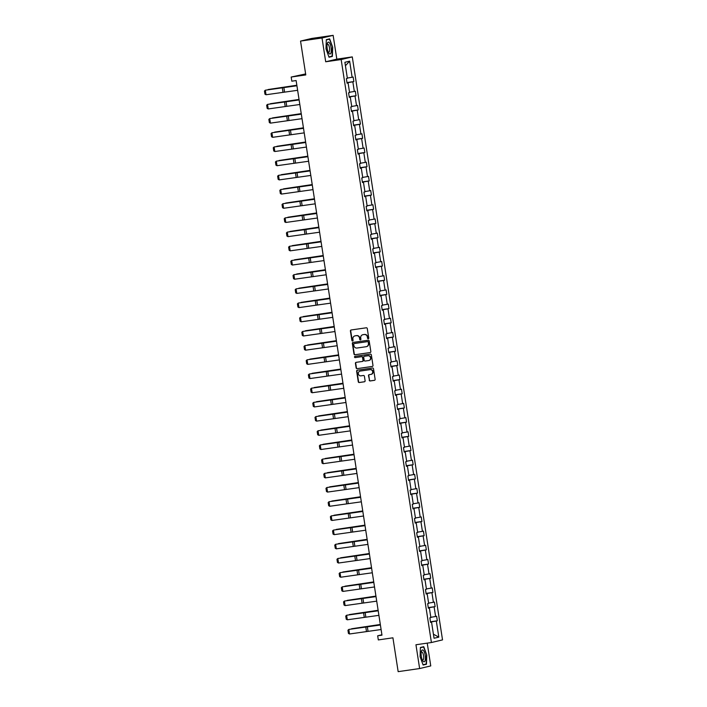 <?xml version="1.0" encoding="UTF-8"?>
<svg xmlns="http://www.w3.org/2000/svg" width="707" height="707" viewBox="0 0 707 707"><rect width="100%" height="100%" fill="white"/><g stroke="black" fill="none" stroke-linecap="round" stroke-linejoin="round"><path stroke-width="1.06" d="M368.25 338.759A0.636 0.592 -103.3 0 0 368.745 338.043L367.278 328.561A0.901 0.848 -103.3 0 0 366.297 327.792L351.123 329.983A0.901 0.848 -103.3 0 0 350.416 331L351.883 340.482A0.636 0.592 -103.3 0 0 352.616 341.013A0.636 0.592 -103.3 0 0 353.067 340.314L352.873 339.086A2.89 2.722 -103.3 0 1 355.126 335.843L356.399 335.657A2.89 2.722 -103.3 0 1 359.536 338.123L359.722 339.351A0.636 0.592 -103.3 0 0 360.464 339.881A0.636 0.592 -103.3 0 0 360.906 339.183L360.711 337.955A2.89 2.722 -103.3 0 1 362.974 334.703L364.238 334.526A2.89 2.722 -103.3 0 1 367.375 336.992L367.569 338.22A0.636 0.592 -103.3 0 0 368.25 338.759M300.546 41.086L311.663 38.452L333.138 35.35L322.021 37.984L300.546 41.086L305.786 74.924L291.178 77.036L291.823 81.181L296.118 80.554L381.974 635.16L377.679 635.787L378.316 639.923L392.924 637.811L398.156 671.65L419.631 668.548L430.757 665.914L427.231 643.123M369.195 380.18A0.901 0.848 -103.3 0 0 370.176 380.949L374.427 380.331A0.901 0.848 -103.3 0 0 375.134 379.323L373.508 368.78A0.901 0.848 -103.3 0 0 372.527 368.011L357.344 370.203A0.901 0.848 -103.3 0 0 356.646 371.219L358.272 381.753A0.901 0.848 -103.3 0 0 359.253 382.531L364.397 381.789A0.901 0.848 -103.3 0 0 365.104 380.773L364.405 376.265A0.901 0.848 -103.3 0 0 363.425 375.488L360.87 375.859A2.421 2.28 -103.3 0 1 359.943 371.122A2.421 2.28 -103.3 0 1 360.137 371.078L370.123 369.637A2.421 2.28 -103.3 0 1 371.051 374.374A2.421 2.28 -103.3 0 1 370.866 374.418L369.195 374.657A0.901 0.848 -103.3 0 0 368.497 375.673L369.496 380.11A0.901 0.848 -103.3 0 0 370.477 380.879L374.63 380.278M322.021 37.984L325.697 61.774L341.163 59.538L431.411 642.522L415.955 644.757L419.631 668.548M370.132 352.563A0.901 0.848 -103.3 0 0 370.839 351.547L369.204 341.013A0.901 0.848 -103.3 0 0 368.223 340.244L353.049 342.435A0.901 0.848 -103.3 0 0 352.342 343.452L353.977 353.986A0.901 0.848 -103.3 0 0 354.958 354.764L370.274 352.537M371.352 354.896L372.987 365.431A0.901 0.848 -103.3 0 1 372.28 366.447L357.106 368.647A0.901 0.848 -103.3 0 1 356.125 367.87L355.427 363.363A0.901 0.848 -103.3 0 1 356.134 362.346L362.284 361.463A0.901 0.848 -103.3 0 0 362.991 360.446L362.532 357.45A0.901 0.848 -103.3 0 0 361.542 356.682L355.135 357.609A0.636 0.592 -103.3 0 1 354.896 356.372A0.636 0.592 -103.3 0 1 354.949 356.363L370.371 354.127A0.901 0.848 -103.3 0 1 371.352 354.896M430.536 622.266L431.562 622.16L430.554 622.399L429.856 617.856L430.855 617.618L429.37 607.976L428.362 608.214L427.655 603.663L428.663 603.424L427.169 593.783L426.162 594.021L425.455 589.47L426.462 589.231L424.969 579.59L423.961 579.828L423.263 575.286L424.271 575.047L422.777 565.406L421.77 565.644L421.063 561.093L422.07 560.854L420.577 551.213L419.569 551.451L418.871 546.9L419.878 546.661L418.385 537.02L417.377 537.258L416.67 532.716L417.678 532.477L416.184 522.835L415.177 523.074L414.47 518.523L415.477 518.284L413.993 508.642L412.985 508.881L412.278 504.33L413.286 504.091L411.792 494.449L410.785 494.688L410.078 490.145L411.085 489.907L409.592 480.265L408.584 480.495L407.886 475.952L408.893 475.714L407.4 466.072L406.392 466.311L405.685 461.759L406.693 461.521L405.199 451.879L404.192 452.118L403.494 447.566L404.501 447.328L403.008 437.686L402 437.925L401.293 433.382L402.301 433.144L400.807 423.502L399.8 423.74L399.093 419.189L400.1 418.951L398.615 409.309L397.608 409.547L396.901 404.996L397.908 404.757L396.415 395.116L395.407 395.354L394.7 390.812L395.708 390.573L394.214 380.932L393.207 381.17L392.509 376.619L393.516 376.38L392.023 366.739L391.015 366.977L390.308 362.426L391.316 362.187L389.822 352.546L388.815 352.784L388.116 348.242L389.124 348.003L387.63 338.361L386.623 338.6L385.916 334.049L386.923 333.81L385.43 324.168L384.422 324.407L383.715 319.856L384.723 319.617L383.229 309.975L382.231 310.214L381.524 305.663L382.531 305.433L381.038 295.782L380.03 296.021L379.323 291.478L380.331 291.24L378.837 281.598L377.83 281.837L377.131 277.285L378.139 277.047L376.645 267.405L375.638 267.644L374.931 263.092L375.938 262.854L374.445 253.212L373.437 253.451L372.739 248.908L373.747 248.67L372.253 239.028L371.246 239.266L370.539 234.715L371.546 234.477L370.053 224.835L369.045 225.073L368.338 220.522L369.346 220.284L367.852 210.642L366.853 210.88L366.146 206.338L367.154 206.099L365.66 196.458L364.653 196.696L363.946 192.145L364.953 191.906L363.46 182.265L362.452 182.503L361.754 177.952L362.762 177.713L361.268 168.072L360.261 168.31L359.554 163.768L360.561 163.529L359.068 153.879L358.06 154.117L357.362 149.575L358.361 149.336L356.876 139.694L355.868 139.933L355.161 135.382L356.169 135.143L354.675 125.501L353.668 125.74L352.961 121.189L353.968 120.95L352.475 111.308L351.467 111.547L350.769 107.004L351.777 106.766L350.283 97.124L349.276 97.363L348.569 92.811L349.576 92.573L348.083 82.931L347.075 83.17L346.377 78.618L347.384 78.38L344.892 62.287L349.638 61.156L352.13 77.257L353.138 77.019L353.845 81.57L352.837 81.809L354.331 91.45L355.338 91.212L356.036 95.754L355.029 95.993L356.522 105.635L357.53 105.405L358.237 109.947L357.229 110.186L358.723 119.828L359.73 119.589L360.429 124.14L359.421 124.379L360.915 134.021L361.922 133.782L362.629 138.333L361.622 138.572L363.115 148.214L364.123 147.975L364.821 152.518L363.822 152.756L365.307 162.398L366.314 162.159L367.021 166.711L366.014 166.949L367.507 176.591L368.515 176.352L369.222 180.904L368.214 181.142L369.708 190.784L370.715 190.545L371.414 195.088L370.406 195.326L371.9 204.968L372.907 204.73L373.614 209.281L372.607 209.519L374.1 219.161L375.108 218.923L375.806 223.474L374.798 223.712L376.292 233.354L377.299 233.116L378.006 237.658L376.999 237.897L378.492 247.538L379.5 247.3L380.207 251.851L379.199 252.09L380.684 261.731L381.692 261.493L382.399 266.044L381.391 266.283L382.885 275.924L383.892 275.686L384.599 280.237L383.592 280.467L385.085 290.117L386.093 289.879L386.791 294.421L385.783 294.66L387.277 304.302L388.284 304.063L388.991 308.614L387.984 308.853L389.477 318.495L390.485 318.256L391.183 322.807L390.176 323.046L391.669 332.688L392.677 332.449L393.384 336.992L392.376 337.23L393.87 346.872L394.877 346.633L395.584 351.185L394.577 351.423L396.061 361.065L397.069 360.826L397.776 365.378L396.768 365.616L398.262 375.258L399.269 375.019L399.976 379.562L398.969 379.8L400.462 389.442L401.47 389.204L402.168 393.755L401.161 393.993L402.654 403.635L403.662 403.397L404.369 407.948L403.361 408.186L404.855 417.828L405.862 417.59L406.56 422.132L405.553 422.371L407.046 432.021L408.054 431.783L408.761 436.325L407.753 436.564L409.247 446.205L410.254 445.967L410.961 450.518L409.954 450.757L411.447 460.398L412.446 460.16L413.153 464.711L412.146 464.95L413.639 474.591L414.647 474.353L415.354 478.895L414.346 479.134L415.84 488.776L416.847 488.537L417.545 493.088L416.538 493.327L418.031 502.969L419.039 502.73L419.746 507.281L418.738 507.52L420.232 517.162L421.239 516.923L421.938 521.466L420.93 521.704L422.424 531.346L423.431 531.107L424.138 535.659L423.131 535.897L424.624 545.539L425.632 545.3L426.339 549.852L425.331 550.09L426.825 559.732L427.823 559.493L428.53 564.036L427.523 564.274L429.016 573.916L430.024 573.677L430.731 578.229L429.723 578.467L431.217 588.109L432.224 587.871L432.923 592.422L431.915 592.66L433.409 602.302L434.416 602.064L435.123 606.615L434.116 606.853L435.609 616.495L436.617 616.257L437.315 620.799L436.316 621.038L438.808 637.14L434.054 638.262L431.562 622.16M341.163 59.538L352.28 56.905L442.529 639.888L431.411 642.522M429.29 607.985L428.301 607.808M430.81 617.299L435.609 616.495M429.246 607.667L434.116 606.853M428.336 608.073L429.37 607.976M427.099 593.792L426.1 593.615M428.61 603.106L433.409 602.302M427.046 593.482L431.915 592.66M426.144 593.88L427.169 593.783M424.898 579.599L423.9 579.431M426.418 588.922L431.217 588.109M424.854 579.289L429.723 578.467M423.944 579.687L424.969 579.59M422.706 565.406L421.708 565.238M424.218 574.729L429.016 573.916M422.653 565.096L427.523 564.274M421.743 565.503L422.777 565.406M420.506 551.221L419.507 551.045M422.026 560.536L426.825 559.732M420.462 550.912L425.331 550.09M419.551 551.31L420.577 551.213M418.305 537.028L417.316 536.852M419.825 546.352L424.624 545.539M418.261 536.719L423.131 535.897M417.351 537.117L418.385 537.02M416.114 522.835L415.115 522.667M417.625 532.159L422.424 531.346M416.061 522.526L420.93 521.704M415.159 522.933L416.184 522.835M413.913 508.651L412.915 508.474M415.433 517.966L420.232 517.162M413.869 508.342L418.738 507.52M412.959 508.74L413.993 508.642M411.721 494.458L410.723 494.281M413.233 503.773L418.031 502.969M411.668 494.149L416.538 493.327M410.767 494.547L411.792 494.449M409.521 480.265L408.522 480.097M411.041 489.589L415.84 488.776M409.477 479.956L414.346 479.134M408.566 480.362L409.592 480.265M407.329 466.081L406.331 465.904M408.84 475.396L413.639 474.591M407.276 465.763L412.146 464.95M406.366 466.169L407.4 466.072M405.129 451.888L404.13 451.711M406.649 461.203L411.447 460.398M405.084 451.579L409.954 450.757M404.174 451.976L405.199 451.879M402.928 437.695L401.938 437.527M404.448 447.018L409.247 446.205M402.884 437.386L407.753 436.564M401.974 437.783L403.008 437.686M400.736 423.511L399.738 423.334M402.248 432.825L407.046 432.021M400.683 423.193L405.553 422.371M399.782 423.599L400.807 423.502M398.536 409.318L397.537 409.141M400.056 418.632L404.855 417.828M398.492 409.008L403.361 408.186M397.581 409.406L398.615 409.309M396.344 395.125L395.346 394.948M397.855 404.448L402.654 403.635M396.291 394.815L401.161 393.993M395.39 395.213L396.415 395.116M394.144 380.932L393.145 380.764M395.664 390.255L400.462 389.442M394.099 380.622L398.969 379.8M393.189 381.029L394.214 380.932M391.952 366.747L390.953 366.571M393.463 376.062L398.262 375.258M391.899 366.438L396.768 365.616M390.989 366.836L392.023 366.739M389.751 352.554L388.753 352.378M391.271 361.878L396.061 361.065M389.707 352.245L394.577 351.423M388.797 352.643L389.822 352.546M387.551 338.361L386.561 338.193M389.071 347.685L393.87 346.872M387.507 338.052L392.376 337.23M386.596 338.459L387.63 338.361M385.359 324.177L384.361 324M386.87 333.492L391.669 332.688M385.306 323.859L390.176 323.046M384.405 324.266L385.43 324.168M383.159 309.984L382.16 309.807M384.679 319.299L389.477 318.495M383.114 309.675L387.984 308.853M382.204 310.073L383.229 309.975M380.967 295.791L379.968 295.623M382.478 305.115L387.277 304.302M380.914 295.482L385.783 294.66M380.004 295.888L381.038 295.782M378.766 281.607L377.768 281.43M380.286 290.922L385.085 290.117M378.722 281.289L383.592 280.467M377.812 281.695L378.837 281.598M376.575 267.414L375.576 267.237M378.086 276.729L382.885 275.924M376.522 267.105L381.391 266.283M375.611 267.502L376.645 267.405M374.374 253.221L373.376 253.044M375.894 262.544L380.684 261.731M374.33 252.912L379.199 252.09M373.42 253.309L374.445 253.212M372.174 239.028L371.184 238.86M373.694 248.351L378.492 247.538M372.129 238.719L376.999 237.897M371.219 239.125L372.253 239.028M369.982 224.844L368.983 224.667M371.493 234.158L376.292 233.354M369.929 224.534L374.798 223.712M369.027 224.932L370.053 224.835M367.781 210.651L366.783 210.474M369.301 219.974L374.1 219.161M367.737 210.341L372.607 209.519M366.827 210.739L367.852 210.642M365.59 196.458L364.591 196.29M367.101 205.781L371.9 204.968M365.537 196.148L370.406 195.326M364.626 196.555L365.66 196.458M363.389 182.273L362.391 182.097M364.909 191.588L369.708 190.784M363.345 181.955L368.214 181.142M362.435 182.362L363.46 182.265M361.197 168.08L360.199 167.904M362.709 177.395L367.507 176.591M361.144 167.771L366.014 166.949M360.234 168.169L361.268 168.072M358.997 153.887L357.998 153.719M360.517 163.211L365.307 162.398M358.944 153.578L363.822 152.756M358.042 153.985L359.068 153.879M356.796 139.703L355.807 139.526M358.316 149.018L363.115 148.214M356.752 139.385L361.622 138.572M355.842 139.792L356.876 139.694M354.605 125.51L353.606 125.333M356.116 134.825L360.915 134.021M354.552 125.201L359.421 124.379M353.65 125.599L354.675 125.501M352.404 111.317L351.406 111.149M353.924 120.641L358.723 119.828M352.36 111.008L357.229 110.186M351.45 111.406L352.475 111.308M350.212 97.124L349.214 96.956M351.724 106.448L356.522 105.635M350.159 96.815L355.029 95.993M349.249 97.221L350.283 97.124M348.012 82.94L347.013 82.763M349.532 92.255L354.331 91.45M347.968 82.631L352.837 81.809M347.057 83.028L348.083 82.931M347.331 78.07L352.13 77.257M349.638 61.156L345.423 65.733M305.627 73.926L291.178 77.036M325.697 61.774L336.824 59.141L333.138 35.35M336.824 59.141L352.28 56.905M381.913 634.78L377.679 635.787M431.491 622.169L430.492 622.001M431.438 621.86L436.316 621.038M438.808 637.14L433.426 634.188M346.987 82.56L353.845 81.57M349.178 96.753L356.036 95.754M351.379 110.937L358.237 109.947M353.571 125.13L360.429 124.14M355.771 139.323L362.629 138.333M357.972 153.507L364.821 152.518M360.163 167.7L367.021 166.711M362.364 181.893L369.222 180.904M364.556 196.086L371.414 195.088M366.756 210.271L373.614 209.281M368.948 224.464L375.806 223.474M371.148 238.657L378.006 237.658M373.349 252.841L380.207 251.851M375.541 267.034L382.399 266.044M377.741 281.227L384.599 280.237M379.933 295.411L386.791 294.421M382.133 309.604L388.991 308.614M384.325 323.797L391.183 322.807M386.526 337.99L393.384 336.992M388.726 352.174L395.584 351.185M390.918 366.367L397.776 365.378M393.119 380.56L399.976 379.562M395.31 394.745L402.168 393.755M397.511 408.938L404.369 407.948M399.702 423.131L406.56 422.132M401.903 437.315L408.761 436.325M404.104 451.508L410.961 450.518M406.295 465.701L413.153 464.711M408.496 479.885L415.354 478.895M410.687 494.078L417.545 493.088M412.888 508.271L419.746 507.281M415.08 522.464L421.938 521.466M417.28 536.648L424.138 535.659M419.481 550.841L426.339 549.852M421.672 565.034L428.53 564.036M423.873 579.219L430.731 578.229M426.065 593.412L432.923 592.422M428.265 607.605L435.123 606.615M430.466 621.789L437.315 620.799M332.37 56.419L332.688 47.245L329.656 38.858L326.307 39.654L325.989 48.827L329.02 57.214L332.37 56.419L329.135 56.887M423.749 646.684L420.4 647.479L420.082 656.653L423.122 665.031L426.471 664.235L426.781 655.062L423.749 646.684M368.444 338.688A0.636 0.592 -103.3 0 1 367.87 338.149L367.675 336.921A2.89 2.722 -103.3 0 0 364.538 334.455L364.238 334.526M362.894 334.72A2.89 2.722 -103.3 0 1 363.274 334.632L364.538 334.455M355.055 335.852A2.89 2.722 -103.3 0 1 355.427 335.772L356.699 335.586A2.89 2.722 -103.3 0 1 359.836 338.052L360.022 339.28A0.636 0.592 -103.3 0 0 360.605 339.828M351.22 329.966A0.901 0.848 -103.3 0 0 350.716 330.929L352.183 340.412A0.636 0.592 -103.3 0 0 352.766 340.96M353.147 342.427A0.901 0.848 -103.3 0 0 352.643 343.381L354.278 353.915A0.901 0.848 -103.3 0 0 355.259 354.693L370.335 352.51M368.179 342.17A0.636 0.592 -103.3 0 0 367.49 341.631L354.172 343.558A0.636 0.592 -103.3 0 0 353.677 344.265L353.88 345.564A2.89 2.722 -103.3 0 0 357.017 348.03L366.12 346.713A2.89 2.722 -103.3 0 0 368.382 343.461L368.48 342.1A0.636 0.592 -103.3 0 0 367.79 341.561L367.49 341.631M354.375 343.505A0.636 0.592 -103.3 0 1 354.472 343.487L367.79 341.561M366.5 346.624A2.89 2.722 -103.3 0 0 368.683 343.39L368.382 343.461M368.48 342.1L368.683 343.39M372.483 366.394L357.106 368.647M356.231 362.338A0.901 0.848 -103.3 0 0 355.727 363.292L356.425 367.799A0.901 0.848 -103.3 0 0 357.406 368.577M362.426 361.427L362.585 361.392A0.901 0.848 -103.3 0 0 363.292 360.376L362.832 357.38A0.901 0.848 -103.3 0 0 361.843 356.611L355.135 357.609M355.082 356.337A0.636 0.592 -103.3 0 0 355.435 357.539M368.674 360.535A2.421 2.28 -103.3 0 0 370.539 357.724A2.421 2.28 -103.3 0 0 367.932 355.762L364.414 356.266A0.901 0.848 -103.3 0 0 363.707 357.282L364.167 360.278A0.901 0.848 -103.3 0 0 365.157 361.047L368.674 360.535M369.01 360.455A2.421 2.28 -103.3 0 0 370.839 357.654A2.421 2.28 -103.3 0 0 368.232 355.692L367.932 355.762M364.573 356.231A0.901 0.848 -103.3 0 1 364.715 356.195L368.232 355.692M369.301 374.639A0.901 0.848 -103.3 0 0 368.798 375.603L369.496 380.11M371.202 374.339A2.421 2.28 -103.3 0 0 373.031 371.529A2.421 2.28 -103.3 0 0 370.424 369.567L370.123 369.637M360.102 371.087A2.421 2.28 -103.3 0 1 360.437 371.007L370.424 369.567M357.45 370.194A0.901 0.848 -103.3 0 0 356.947 371.148L358.573 381.683A0.901 0.848 -103.3 0 0 359.554 382.46L364.6 381.727M326.298 39.928L329.471 39.177L332.688 47.245M420.391 647.745L423.564 646.993L426.781 655.062M423.228 664.704L426.471 664.235M296.843 85.238L268.121 89.524L296.852 85.308M297.62 90.302L266.026 94.747L265.328 90.204L264.471 91.009L264.957 94.19L266.026 94.747M296.922 85.75L265.328 90.204L296.905 85.671M299.034 99.431L270.321 103.717L299.043 99.493M301.235 113.624L272.513 117.91L301.244 113.686M299.821 104.495L268.227 108.94L267.52 104.389L266.663 105.193L267.158 108.383L268.227 108.94M299.114 99.943L267.52 104.389L299.105 99.864M302.022 118.679L270.419 123.133L269.721 118.582L268.863 119.386L269.349 122.567L270.419 123.133M301.315 114.136L269.721 118.582L301.306 114.057M329.347 42.712A5.983 1.997 81.8 0 0 327.27 43.56A5.983 1.997 81.8 0 0 328.622 52.91A5.983 1.997 81.8 0 0 328.985 53.414A5.983 1.997 81.8 0 0 331.318 50.621A5.983 1.997 81.8 0 0 329.347 42.712M328.172 52.035A4.101 1.37 81.8 0 0 328.737 52.265A4.101 1.37 81.8 0 0 329.603 49.013A4.101 1.37 81.8 0 0 328.278 44.541A4.101 1.37 81.8 0 0 327.562 44.152A4.101 1.37 81.8 0 0 327.094 44.532M332.414 47.289L332.104 56.18L328.923 56.94M326.572 39.592L329.471 39.177M423.449 650.528A5.983 1.997 81.8 0 0 421.372 651.386A5.983 1.997 81.8 0 0 422.724 660.736A5.983 1.997 81.8 0 0 423.078 661.231A5.983 1.997 81.8 0 0 425.411 658.438A5.983 1.997 81.8 0 0 423.449 650.528M422.273 659.852A4.101 1.37 81.8 0 0 422.83 660.082A4.101 1.37 81.8 0 0 423.705 656.83A4.101 1.37 81.8 0 0 422.371 652.367A4.101 1.37 81.8 0 0 421.655 651.978A4.101 1.37 81.8 0 0 421.186 652.358M426.507 655.115L426.197 664.006L423.016 664.757M420.674 647.409L423.564 646.993M303.436 127.817L274.714 132.094L303.444 127.879M304.213 132.872L272.619 137.317L271.912 132.775L271.055 133.579L271.55 136.76L272.619 137.317M303.506 128.32L271.912 132.775L303.497 128.241M305.627 142.001L276.905 146.287L305.636 142.063M306.414 147.065L274.82 151.51L274.113 146.968L273.255 147.763L273.75 150.953L274.82 151.51M305.707 142.514L274.113 146.968L305.698 142.434M307.828 156.194L279.106 160.48L307.837 156.256M308.606 161.249L277.011 165.703L276.313 161.152L275.447 161.956L275.942 165.138L277.011 165.703M307.907 156.707L276.313 161.152L307.89 156.627M310.02 170.387L281.306 174.664L310.028 170.449M310.806 175.442L279.212 179.896L278.505 175.345L277.648 176.149L278.143 179.331L279.212 179.896M310.099 170.9L278.505 175.345L310.09 170.811M312.22 184.571L283.498 188.857L312.229 184.642M312.998 189.635L281.404 194.08L280.706 189.538L279.848 190.342L280.334 193.524L281.404 194.08M312.3 185.084L280.706 189.538L312.282 185.004M314.412 198.764L285.699 203.05L314.429 198.826M315.198 203.828L283.604 208.273L282.897 203.722L282.04 204.526L282.535 207.708L283.604 208.273M314.491 199.277L282.897 203.722L314.482 199.197M316.612 212.957L287.89 217.235L316.621 213.019M318.813 227.141L290.091 231.428L318.822 227.212M321.005 241.334L292.283 245.621L321.013 241.396M323.205 255.527L294.483 259.814L323.214 255.589M325.397 269.721L296.684 273.998L325.406 269.782M327.597 283.905L298.875 288.191L327.606 283.967M329.789 298.098L301.076 302.384L329.807 298.16M331.99 312.291L303.268 316.568L331.998 312.353M334.19 326.475L305.468 330.761L334.199 326.546M336.382 340.668L307.66 344.954L336.391 340.73M317.399 218.012L285.796 222.466L285.098 217.915L284.241 218.719L284.735 221.901L285.796 222.466M316.692 213.47L285.098 217.915L316.683 213.39M319.591 232.205L287.996 236.651L287.289 232.108L286.432 232.912L286.927 236.094L287.996 236.651M318.892 227.654L287.289 232.108L318.875 227.574M321.791 246.398L290.197 250.844L289.49 246.292L288.633 247.097L289.128 250.287L290.197 250.844M321.084 241.847L289.49 246.292L321.075 241.767M323.983 260.583L292.389 265.037L291.691 260.485L290.824 261.29L291.319 264.471L292.389 265.037M323.285 256.04L291.691 260.485L323.267 255.961M326.183 274.776L294.589 279.221L293.882 274.678L293.025 275.483L293.52 278.664L294.589 279.221M325.476 270.224L293.882 274.678L325.467 270.145M328.375 288.969L296.781 293.414L296.083 288.863L295.226 289.667L295.712 292.857L296.781 293.414M327.677 284.417L296.083 288.863L327.659 284.338M330.576 303.153L298.981 307.607L298.274 303.056L297.417 303.86L297.912 307.041L298.981 307.607M329.869 298.61L298.274 303.056L329.86 298.531M332.776 317.346L301.182 321.8L300.475 317.249L299.618 318.053L300.113 321.234L301.182 321.8M332.069 312.803L300.475 317.249L332.06 312.715M334.968 331.539L303.374 335.984L302.667 331.442L301.809 332.237L302.304 335.427L303.374 335.984M334.27 326.988L302.667 331.442L334.252 326.908M337.168 345.732L305.574 350.177L304.867 345.626L304.01 346.43L304.505 349.612L305.574 350.177M336.461 341.181L304.867 345.626L336.452 341.101M338.582 354.861L309.86 359.138L338.591 354.923M339.36 359.916L307.766 364.37L307.068 359.819L306.202 360.623L306.697 363.805L307.766 364.37M338.662 355.374L307.068 359.819L338.644 355.285M340.774 369.045L312.061 373.331L340.783 369.116M341.561 374.109L309.966 378.554L309.259 374.012L308.402 374.816L308.897 377.998L309.966 378.554M340.854 369.558L309.259 374.012L340.845 369.478M342.975 383.238L314.253 387.524L342.983 383.3M343.761 388.302L312.158 392.747L311.46 388.196L310.603 389L311.089 392.191L312.158 392.747M343.054 383.751L311.46 388.196L343.036 383.671M345.166 397.431L316.453 401.709L345.184 397.493M345.953 402.486L314.359 406.94L313.652 402.389L312.794 403.193L313.289 406.375L314.359 406.94M345.246 397.944L313.652 402.389L345.237 397.864M347.367 411.615L318.645 415.902L347.376 411.686M348.153 416.679L316.559 421.125L315.852 416.582L314.995 417.386L315.49 420.568L316.559 421.125M347.446 412.128L315.852 416.582L347.437 412.048M349.567 425.808L320.845 430.095L349.576 425.87M350.345 430.872L318.751 435.318L318.044 430.766L317.187 431.57L317.682 434.761L318.751 435.318M349.647 426.321L318.044 430.766L349.629 426.241M351.759 440.001L323.037 444.288L351.768 440.063M352.546 445.057L320.951 449.511L320.244 444.959L319.387 445.764L319.882 448.945L320.951 449.511M351.839 440.514L320.244 444.959L351.83 440.434M353.96 454.194L325.238 458.472L353.968 454.256M356.151 468.379L327.438 472.665L356.16 468.441M358.352 482.572L329.63 486.858L358.361 482.634M360.543 496.765L331.83 501.042L360.561 496.827M362.744 510.949L334.022 515.235L362.753 511.02M364.945 525.142L336.223 529.428L364.953 525.204M367.136 539.335L338.414 543.612L367.145 539.397M369.337 553.519L340.615 557.805L369.346 553.59M371.529 567.712L342.815 571.998L371.537 567.774M373.729 581.905L345.007 586.191L373.738 581.967M354.737 459.25L323.143 463.695L322.445 459.152L321.588 459.957L322.074 463.138L323.143 463.695M354.039 454.698L322.445 459.152L354.021 454.619M356.938 473.443L325.344 477.888L324.637 473.345L323.779 474.141L324.274 477.331L325.344 477.888M356.231 468.891L324.637 473.345L356.222 468.812M359.138 487.636L327.535 492.081L326.837 487.53L325.98 488.334L326.466 491.515L327.535 492.081M358.431 483.084L326.837 487.53L358.414 483.005M361.33 501.82L329.736 506.274L329.029 501.723L328.172 502.527L328.667 505.708L329.736 506.274M360.623 497.277L329.029 501.723L360.614 497.189M363.531 516.013L331.937 520.458L331.23 515.916L330.372 516.72L330.867 519.901L331.937 520.458M362.824 511.461L331.23 515.916L362.815 511.382M365.722 530.206L334.128 534.651L333.421 530.1L332.564 530.904L333.059 534.085L334.128 534.651M365.024 525.654L333.421 530.1L365.006 525.575M367.923 544.39L336.329 548.844L335.622 544.293L334.764 545.097L335.259 548.279L336.329 548.844M367.216 539.848L335.622 544.293L367.207 539.768M370.115 558.583L338.52 563.028L337.822 558.486L336.965 559.29L337.451 562.472L338.52 563.028M369.416 554.032L337.822 558.486L369.399 553.952M372.315 572.776L340.721 577.221L340.014 572.67L339.157 573.474L339.652 576.665L340.721 577.221M371.608 568.225L340.014 572.67L371.599 568.145M374.516 586.96L342.913 591.414L342.215 586.863L341.357 587.667L341.843 590.849L342.913 591.414M373.809 582.418L342.215 586.863L373.791 582.338M375.921 596.098L347.208 600.376L375.938 596.16M376.707 601.153L345.113 605.599L344.406 601.056L343.549 601.86L344.044 605.042L345.113 605.599M376 596.602L344.406 601.056L375.991 596.522M378.121 610.282L349.399 614.569L378.13 610.344M378.908 615.346L347.314 619.792L346.607 615.249L345.75 616.044L346.244 619.235L347.314 619.792M378.201 610.795L346.607 615.249L378.192 610.715M380.322 624.475L351.6 628.762L380.331 624.537M381.1 629.53L349.505 633.985L348.798 629.433L347.941 630.237L348.436 633.419L349.505 633.985M380.401 624.988L348.798 629.433L380.384 624.908M284.55 92.043L283.852 87.491M282.994 92.255L282.287 87.712M286.75 106.227L286.043 101.684M285.186 106.448L284.488 101.896M288.942 120.42L288.244 115.868M287.387 120.641L286.68 116.089M291.143 134.613L290.436 130.061M289.587 134.825L288.88 130.282M293.343 148.797L292.636 144.255M291.779 149.018L291.072 144.475M295.535 162.99L294.828 158.439M293.979 163.211L293.272 158.66M297.735 177.183L297.028 172.632M296.171 177.404L295.473 172.853M299.927 191.367L299.229 186.825M298.372 191.588L297.665 187.046M302.128 205.56L301.421 201.018M300.563 205.781L299.865 201.23M304.319 219.753L303.621 215.202M302.764 219.974L302.057 215.423M306.52 233.946L305.813 229.395M304.964 234.158L304.257 229.616M308.72 248.13L308.013 243.588M307.156 248.351L306.449 243.8M310.912 262.324L310.205 257.772M309.357 262.544L308.65 257.993M313.113 276.517L312.406 271.965M311.548 276.729L310.85 272.186M315.304 290.701L314.606 286.158M313.749 290.922L313.042 286.37M317.505 304.894L316.798 300.342M315.941 305.115L315.242 300.563M319.697 319.087L318.998 314.535M318.141 319.308L317.434 314.756M321.897 333.271L321.19 328.728M320.342 333.492L319.635 328.949M324.098 347.464L323.391 342.913M322.533 347.685L321.835 343.134M326.289 361.657L325.582 357.106M324.734 361.878L324.027 357.327M328.49 375.85L327.783 371.299M326.926 376.062L326.227 371.52M330.682 390.034L329.983 385.492M329.126 390.255L328.419 385.704M332.882 404.227L332.175 399.676M331.318 404.448L330.62 399.897M335.074 418.42L334.376 413.869M333.518 418.632L332.811 414.09M337.274 432.604L336.567 428.062M335.719 432.825L335.012 428.274M339.475 446.797L338.768 442.246M337.911 447.018L337.212 442.467M341.667 460.991L340.968 456.439M340.111 461.211L339.404 456.66M343.867 475.175L343.16 470.632M342.303 475.396L341.605 470.853M346.059 489.368L345.361 484.816M344.503 489.589L343.796 485.037M348.259 503.561L347.552 499.009M346.704 503.782L345.997 499.23M350.451 517.745L349.753 513.202M348.896 517.966L348.189 513.423M352.652 531.938L351.945 527.395M351.096 532.159L350.389 527.608M354.852 546.131L354.145 541.58M353.288 546.352L352.59 541.801M357.044 560.324L356.346 555.773M355.488 560.536L354.781 555.994M359.244 574.508L358.537 569.966M357.68 574.729L356.982 570.178M361.436 588.701L360.738 584.15M359.881 588.922L359.174 584.371M363.637 602.894L362.93 598.343M362.081 603.106L361.374 598.564M365.837 617.078L365.13 612.536M364.273 617.299L363.566 612.757M368.029 631.271L367.322 626.72M366.473 631.492L365.766 626.941"/></g></svg>
